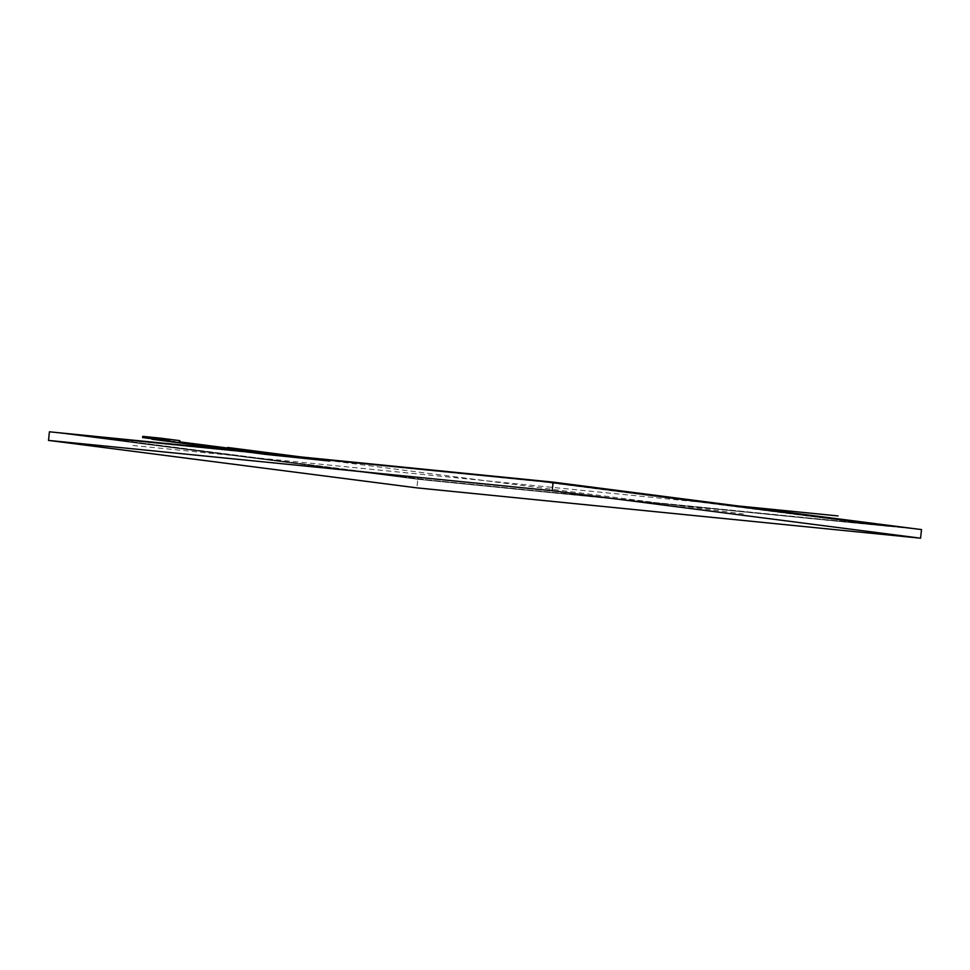 <?xml version="1.0" encoding="UTF-8"?>
<svg xmlns="http://www.w3.org/2000/svg" width="970" height="970" viewBox="0 0 970 970"><rect width="100%" height="100%" fill="white"/><g stroke="black" fill="none" stroke-linecap="round" stroke-linejoin="round"><path stroke-width="0.73" stroke-dasharray="4.85 3.64" d="M264.058 453.802L265.065 454.372M265.731 453.887L271.418 454.627M142.723 436.379L142.857 437.603M179.887 440.659L142.99 436.415M165.094 440.125L155.067 438.792M155.067 438.84L165.094 440.089M161.517 439.774L151.502 438.44M151.49 438.476L161.529 439.725M157.952 439.41L147.925 438.076M157.952 439.374L147.925 438.125M154.375 439.058L152.957 438.876M154.388 439.022L144.36 437.725M271.079 454.166L161.905 440.101L162.038 438.876M161.905 440.101L179.753 441.883M272.582 455.342L265.101 453.96M272.618 454.93L329.739 460.641M884.422 525.51L542.715 481.472L86.488 435.894L428.207 479.92L884.422 525.51L428.207 479.92L86.488 435.894L542.715 481.472L884.385 525.922L428.158 480.332L86.451 436.306L542.666 481.884L884.385 525.922M80.922 435.275L426.642 479.823L889.999 526.116L544.279 481.581L80.922 435.275L426.642 479.823L889.999 526.116L544.279 481.581L80.922 435.275L426.594 480.235L889.951 526.528L544.231 481.981L80.874 435.688M417.803 479.277L921.5 529.596L417.803 479.277L49.421 431.808L417.803 479.277L416.882 487.874M249.314 451.777L281.506 454.991L249.314 451.777M132.866 445.472L737.309 505.867M301.27 456.967L743.323 513.93"/><path stroke-width="1.45" d="M329.691 461.053L264.01 454.215M322.222 459.671L288.89 456.361L151.841 439.216L264.301 454.215M264.337 453.802L265.731 453.887M317.311 459.513L322.173 460.083M288.89 456.361L291.315 456.64M157.213 439.01L167.228 440.344L157.201 439.046L160.717 439.386L160.838 438.197L179.887 440.659L179.753 441.883L288.927 455.948M160.717 439.386L169.689 440.998M143.645 437.652L143.766 436.464L142.723 436.379L142.602 437.567L156.522 439.277L144.36 437.761M152.957 438.876L142.602 437.567M143.766 436.464L158.049 437.894L157.928 439.083M160.838 438.197L158.049 437.894M160.098 439.592L146.494 437.979M150.071 438.294L163.663 439.98L150.071 438.294M157.201 439.046L167.228 440.344M146.506 437.943L160.098 439.628M169.738 440.55L167.24 440.295M291.364 456.239L317.348 459.101M49.421 431.808L249.314 451.777L49.421 431.808L48.5 440.404L416.882 487.874L920.578 538.192L552.197 490.723L48.5 440.404M921.5 529.596L553.118 482.126L281.506 454.991L553.118 482.126L921.5 529.596L920.578 538.192M553.118 482.126L552.197 490.723M737.309 505.867L838.044 515.931M227.586 447.473L301.27 456.967"/></g></svg>
